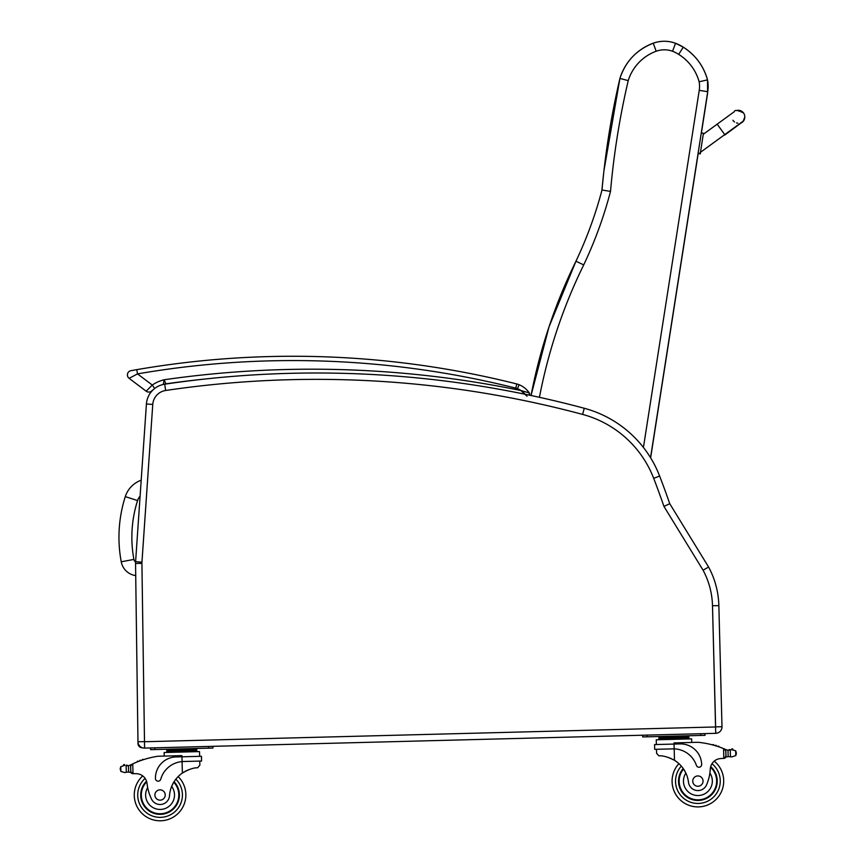 <?xml version="1.0" encoding="UTF-8"?>
<svg xmlns="http://www.w3.org/2000/svg" width="864" height="864" viewBox="0 0 864 864"><rect width="100%" height="100%" fill="white"/><g stroke="black" fill="none" stroke-linecap="round" stroke-linejoin="round"><path stroke-width="1.3" d="M141.188 480.2A25.931 25.931 0 0 0 125.291 496.627L137.57 500.569A13.036 13.036 0 0 1 140.108 496.076M125.291 496.627A133.747 133.639 -174 0 0 121.23 561.784A17.14 17.14 0 0 0 135.724 575.608M142.528 747.814L142.355 747.814A4.298 4.298 0 0 1 138.002 743.58L137.97 741.733L138.002 743.58A4.298 4.298 0 0 0 142.355 747.814L142.376 747.77M715.716 733.331A6.448 6.448 0 0 0 721.991 726.71L718.859 605.599A85.99 85.99 0 0 0 708.599 567.032L669.74 503.69L663.952 506.423L703.08 570.197A79.618 79.618 0 0 1 712.498 605.761L715.716 733.331L700.672 733.72L704.97 733.612L705.013 735.329L700.715 735.437L700.672 733.72L208.57 746.442L212.868 746.334L212.911 748.051L208.613 748.159L208.57 746.442L144.59 748.094L141.912 563.371A15.131 15.131 0 0 1 141.955 562.14L152.766 404.428A15.131 15.131 0 0 1 165.64 390.496A1027.62 1027.62 0 0 1 582.617 414.418A105.419 105.419 0 0 1 653.692 478.343A857.239 857.239 0 0 1 663.952 506.423M708.599 567.032L703.08 570.197M669.74 503.69A863.611 863.611 0 0 0 659.632 476.064A111.78 111.78 0 0 0 584.269 408.272A1033.981 1033.981 0 0 0 164.711 384.199A21.492 21.492 0 0 0 146.416 403.996L135.605 561.697A21.492 21.492 0 0 0 135.551 563.458L137.97 741.733A6.448 6.448 0 0 0 144.59 748.094M153.619 389.372A21.492 21.492 0 0 0 146.416 403.996A21.492 21.492 0 0 1 153.619 389.372A21.492 21.492 0 0 0 146.416 403.996A21.492 21.492 0 0 1 153.619 389.372L151.6 391.003L153.619 389.372A21.492 21.492 0 0 0 146.416 403.996L152.766 404.428L147.668 478.764M206.021 378.918A1031.832 1031.832 0 0 0 165.985 383.832A17.194 17.194 0 0 0 163.339 384.426A17.194 17.194 0 0 1 165.985 383.832L164.052 379.771L163.339 384.426A32.141 32.141 0 0 0 163.08 384.512A21.492 21.492 0 0 1 164.711 384.199A21.492 21.492 0 0 0 163.08 384.512A21.492 21.492 0 0 1 164.711 384.199L165.64 390.496M700.456 152.788L700.294 153.857L700.531 152.269L724.55 134.752M700.294 153.857L698.166 153.5L650.635 457.834L698.188 153.522L700.294 153.857L698.231 153.101M700.445 152.334L724.756 134.59L717.152 124.178L703.264 134.309L700.283 153.414L703.274 134.309M701.309 132.916L703.436 133.272L701.309 132.916L698.155 153.058L700.283 153.414L698.155 153.058M736.614 110.527A6.448 6.448 179 0 1 744.768 116.629A6.448 6.448 179 0 1 740.858 122.677M737.845 123.174A6.448 6.448 179 0 1 736.517 122.936M734.519 121.954A6.448 6.448 179 0 1 732.91 120.236M743.137 121.435L744.779 117.029A6.448 6.448 179 0 1 740.275 123.293A6.448 6.448 179 0 0 744.779 117.029L744.768 116.629M603.655 173.329L601.906 190.361A799.286 799.276 -173.5 0 1 603.655 173.329A799.286 799.276 -173.5 0 1 603.806 171.947M707.411 94.478L707.605 93.042A34.398 34.398 -173.5 0 1 707.411 94.478L701.406 132.937L707.724 91.714A34.398 34.398 6.5 0 0 707.519 79.888L707.519 79.888A55.631 55.631 6.5 0 0 683.273 47.164L683.273 47.164A43.146 43.146 6.5 0 0 675.551 43.265L675.551 43.265A32.627 32.627 6.5 0 0 653.238 43.2L656.186 51.235A24.019 24.019 -173.5 0 1 672.538 51.257L675.551 43.265C668.12 40.619 660.679 40.597 653.238 43.2A54.432 54.432 6.5 0 0 619.92 78.43L619.92 78.43A799.286 799.276 6.5 0 0 602.003 189.994L602.003 189.994A411.674 411.674 -173.5 0 1 575.953 261.209A532.991 532.98 6.5 0 0 531.036 395.507A532.991 532.98 6.5 0 1 575.953 261.209L549.018 326.862L531.036 395.507M539.438 397.321A524.383 524.383 -173.5 0 1 583.708 264.902A420.271 420.271 6.5 0 0 610.513 191.419A790.69 790.679 -173.5 0 1 628.225 80.622L619.92 78.43L603.968 170.564M610.513 191.419L602.003 189.994C595.512 214.531 586.829 238.27 575.953 261.209L583.708 264.902M672.538 51.257A34.549 34.549 -173.5 0 1 678.683 54.378L683.273 47.164L675.551 43.265M678.683 54.378A47.034 47.023 -173.5 0 1 699.138 81.767L707.519 79.888C703.566 65.923 695.477 55.015 683.273 47.164M672.7 748.861L674.179 748.861L674.06 744.077L654.566 744.574L654.685 749.326L674.179 748.861A24.365 24.365 0 0 1 696.406 765.407A2.7 2.7 0 0 0 701.665 764.467A21.103 21.103 0 0 0 680.022 743.915L674.06 744.077L674.028 742.91L698.004 742.284A91.4 91.4 0 0 1 723.568 748.602L725.771 750.827L725.911 756.302L725.803 751.756A81.929 81.929 0 0 1 725.868 751.777L725.987 756.302A0.67 0.67 0 0 0 726.883 756.918A7.236 7.236 0 0 1 728.147 756.583L731.808 756.907L735.793 755.568L736.344 753.635M731.592 749.66A0.67 0.67 0 0 1 732.11 748.85A0.67 0.67 0 0 1 732.899 749.39A3.391 3.391 0 0 0 731.624 749.65L727.985 750.168L728.147 756.583L731.808 756.907M672.106 781.769A25.79 25.79 0 0 0 709.247 804.265A25.79 25.79 0 0 0 714.236 761.13A25.79 25.79 0 0 1 709.247 804.265A25.79 25.79 0 0 1 672.106 781.769A25.79 25.79 0 0 0 709.247 804.265A25.79 25.79 0 0 0 714.236 761.13A25.79 25.79 0 0 1 709.247 804.265A25.79 25.79 0 0 1 672.106 781.769A25.79 25.79 0 0 0 709.247 804.265A25.79 25.79 0 0 0 714.236 761.13A25.79 25.79 0 0 1 709.247 804.265A25.79 25.79 0 0 1 678.899 763.646A25.79 25.79 0 0 0 672.106 781.769A25.79 25.79 0 0 1 678.899 763.646A25.79 25.79 0 0 0 672.106 781.769A25.79 25.79 0 0 1 678.899 763.646A25.79 25.79 0 0 0 672.106 781.769M126.781 765.752A7.236 7.236 0 0 1 126.133 765.688L128.423 765.666A7.236 7.236 0 0 0 130.464 764.996A91.4 91.4 0 0 1 131.803 764.338L130.658 766.217L130.799 771.692L130.68 767.135A81.929 81.929 0 0 0 130.615 767.167L130.734 771.692A0.67 0.67 0 0 1 129.87 772.351A7.236 7.236 0 0 0 128.585 772.081L126.295 772.189L128.585 772.081L128.423 765.666L126.133 765.688A0.67 0.67 0 0 1 127.462 765.763M124.945 772.6L126.295 772.189L124.945 772.6L120.895 771.466L120.226 768.614L120.776 766.681L124.762 765.342A3.391 3.391 0 0 0 123.466 765.148A0.67 0.67 0 0 1 124.232 764.575A0.67 0.67 0 0 1 124.794 765.353M656.597 753.354L656.489 749.272L656.597 753.354L658.94 755.849C662.828 755.492 668.012 756.983 674.482 760.32A29.97 29.97 0 0 1 688.489 782.233A9.472 9.472 0 0 0 706.849 784.188A47.39 47.39 0 0 0 710.305 768.971A11.059 11.059 0 0 1 720.414 758.581A60.934 60.934 0 0 1 723.816 758.387L725.911 756.302A2.03 2.03 0 0 1 723.946 758.387M668.142 757.372L669.049 757.685M670.291 758.171L671.674 758.797M672.916 759.424L674.482 760.32L674.179 748.861M723.816 758.387L723.568 748.602L724.529 749.012A91.4 91.4 0 0 1 725.9 749.596A7.236 7.236 0 0 0 727.985 750.168L730.274 750.071L730.436 756.562M730.274 750.071L731.624 749.65L735.674 750.784L736.312 752.684M729.616 750.168A7.236 7.236 0 0 0 730.264 750.071A0.67 0.67 0 0 0 728.946 750.211M658.886 737.143L688.856 736.366L688.889 737.651L658.908 738.428L658.886 737.143M681.361 736.56L681.394 737.845M666.382 736.949L666.414 738.234M688.932 738.947L688.9 737.651M713.902 745.286A0.67 0.67 0 0 0 712.638 744.941M716.494 746.053A0.67 0.67 0 0 0 715.23 745.675M719.086 746.917A0.67 0.67 0 0 0 717.833 746.496M726.7 749.898A0.67 0.67 0 0 0 725.836 750.557L725.987 756.302M656.37 744.53L656.251 739.789L691.632 738.871L691.718 742.446M646.996 736.83L646.952 735.102L642.654 735.221L642.697 736.938L700.715 735.437M683.197 768.517A19.343 19.343 0 0 0 706.082 798.628A19.343 19.343 0 0 0 710.705 766.595M710.305 768.971L709.895 773.053A14.45 14.45 0 0 1 702.281 794.858A14.45 14.45 0 0 1 685.865 773.096L683.759 769.338M710.543 767.254A18.749 18.749 0 0 1 705.683 798.152A18.749 18.749 0 0 1 683.554 769.025M703.058 780.97A5.162 5.162 0 0 0 695.207 776.693A5.162 5.162 0 0 0 695.434 785.635A5.162 5.162 0 0 0 703.058 780.97M132.883 773.669L130.799 771.692A2.03 2.03 0 0 0 132.883 773.669L133.002 773.669A60.934 60.934 0 0 1 136.415 773.68A11.059 11.059 0 0 1 147.042 783.529A47.39 47.39 0 0 0 151.276 798.552A9.472 9.472 0 0 0 169.517 795.658A29.97 29.97 0 0 1 182.38 773.042C188.665 769.37 193.763 767.621 197.672 767.783L199.876 765.158L199.768 761.087L199.876 765.158M183.568 761.508L201.571 761.044L201.452 756.292L175.986 756.95A21.103 21.103 0 0 0 155.444 778.594A2.7 2.7 0 0 0 160.736 779.252A24.365 24.365 0 0 1 182.077 761.584L183.568 761.508L182.077 761.584L182.38 773.042L183.892 772.06M185.09 771.368L186.451 770.677M187.661 770.126L188.557 769.77M131.803 764.338L132.754 763.884A91.4 91.4 0 0 1 157.95 756.248L181.926 755.633L182.077 761.584M132.754 763.884L133.002 773.669A60.934 60.934 0 0 1 136.415 773.68A11.059 11.059 0 0 1 142.722 775.915A25.79 25.79 0 0 0 149.936 818.726A25.79 25.79 0 0 0 185.846 794.34A25.79 25.79 0 0 1 149.936 818.726A25.79 25.79 0 0 1 142.722 775.915M189.259 749.282L196.754 749.088L196.787 750.373L166.806 751.151L166.784 749.866L189.259 749.282L189.292 750.568M174.269 749.671L174.301 750.956M166.838 752.436L166.806 751.151M142.236 760.061A0.67 0.67 0 0 1 143.478 759.65M139.687 760.968A0.67 0.67 0 0 1 140.918 760.525M137.138 761.962A0.67 0.67 0 0 1 138.37 761.476M129.686 765.331A0.67 0.67 0 0 1 130.583 765.947L130.734 771.692M120.226 768.614L120.258 769.565M164.236 756.086L164.138 752.512L199.519 751.594L199.649 756.346M154.894 749.552L154.84 747.835L150.552 747.943L150.595 749.66L208.613 748.159M174.085 781.682A19.343 19.343 0 0 1 152.798 812.938A19.343 19.343 0 0 1 146.524 781.186M178.135 776.596A25.79 25.79 0 0 1 185.846 794.34A25.79 25.79 0 0 0 178.135 776.596M169.517 795.658A29.97 29.97 0 0 1 171.666 786.391L173.567 782.525A29.97 29.97 0 0 0 171.666 786.391A14.45 14.45 0 0 1 164.776 808.661A14.45 14.45 0 0 1 147.668 787.59L146.826 782.244M141.329 795.485A18.749 18.749 0 0 1 146.718 781.834A18.749 18.749 0 0 0 167.162 812.354A18.749 18.749 0 0 0 173.761 782.212A18.749 18.749 0 0 1 167.162 812.354A18.749 18.749 0 0 1 141.329 795.485M154.904 795.139A5.162 5.162 0 0 0 162.756 799.405A5.162 5.162 0 0 0 162.529 790.474A5.162 5.162 0 0 0 154.904 795.139M715.759 732.78L715.748 731.506M529.362 395.15L529.254 392.893A2.149 2.149 0 0 1 529.373 395.15A2.149 2.149 0 0 0 529.254 392.893A22.777 22.777 0 0 0 519.08 384.718A17.194 17.194 0 0 0 516.791 383.962L515.743 388.13A12.895 12.895 0 0 1 517.46 388.703L519.08 384.718A22.777 22.777 0 0 1 529.254 392.893A2.149 2.149 0 0 1 529.373 395.15A2.149 2.149 0 0 0 529.254 392.893A22.777 22.777 0 0 0 519.08 384.718A22.777 22.777 0 0 1 529.254 392.893A22.777 22.777 0 0 0 519.08 384.718A22.777 22.777 0 0 1 529.254 392.893A22.777 22.777 0 0 0 519.08 384.718A22.777 22.777 0 0 1 529.254 392.893L520.884 390.528L527.04 396.209M520.916 390.539L520.884 390.528A1036.13 1036.13 0 0 0 164.052 379.771A36.439 36.439 0 0 0 152.28 385.042L154.656 388.508M134.039 370.138L130.95 370.678A4.298 4.298 0 0 0 129.125 378.346L146.178 391.208L152.28 385.042L137.506 373.896L129.125 378.346A4.298 4.298 0 0 1 130.95 370.678A4.298 4.298 0 0 0 129.125 378.346A4.298 4.298 0 0 1 130.95 370.678L133.013 370.31M146.178 391.208A4.298 4.298 0 0 0 151.6 391.003A4.298 4.298 0 0 1 146.178 391.208A4.298 4.298 0 0 0 151.6 391.003A4.298 4.298 0 0 1 146.178 391.208A4.298 4.298 0 0 0 151.6 391.003A4.298 4.298 0 0 1 146.178 391.208M179.086 382.05C183.892 381.434 183.892 381.434 179.086 382.05M194.022 380.225C198.839 379.685 198.839 379.685 194.022 380.225M525.344 394.308L522.806 391.943M516.791 383.962A917.903 917.903 0 0 0 136.771 369.652L137.506 373.896A913.604 913.604 0 0 1 515.743 388.13M130.95 370.678A4.298 4.298 0 0 0 129.125 378.346A4.298 4.298 0 0 1 130.95 370.678L136.771 369.652M121.23 561.784L133.909 559.418A120.841 120.744 -174 0 1 137.57 500.569M135.583 562.064A4.244 4.244 0 0 1 133.909 559.418M721.991 726.71L715.63 726.883L712.498 605.761L718.859 605.599M659.632 476.064L653.692 478.343M584.269 408.272L582.617 414.418M135.605 561.697L141.955 562.14M135.551 563.458L141.912 563.371M137.97 741.733L144.331 741.647M715.554 726.97L144.418 741.733M163.08 384.512A21.492 21.492 0 0 1 164.711 384.199A21.492 21.492 0 0 0 163.08 384.512M650.538 457.682L707.724 91.714A34.398 34.398 6.5 0 0 707.519 79.888L707.605 93.042M707.724 91.714L699.235 90.342L643.432 447.455M699.138 81.767A25.79 25.79 -173.5 0 1 699.235 90.342M628.225 80.622A45.824 45.824 -173.5 0 1 656.186 51.235M681.307 766.109A22.356 22.356 0 0 0 675.551 781.672A22.356 22.356 0 0 1 681.307 766.109A22.356 22.356 0 0 0 707.778 801.155A22.356 22.356 0 0 0 711.979 763.733A22.356 22.356 0 0 1 707.778 801.155A22.356 22.356 0 0 1 675.551 781.672A22.356 22.356 0 0 0 707.778 801.155A22.356 22.356 0 0 0 711.979 763.733M182.412 794.426A22.356 22.356 0 0 1 151.232 815.54A22.356 22.356 0 0 1 145.109 778.388A22.356 22.356 0 0 0 151.232 815.54A22.356 22.356 0 0 0 182.412 794.426A22.356 22.356 0 0 1 151.232 815.54A22.356 22.356 0 0 1 145.109 778.388A22.356 22.356 0 0 0 151.232 815.54A22.356 22.356 0 0 0 175.856 779.177A22.356 22.356 0 0 1 182.412 794.426A22.356 22.356 0 0 0 175.856 779.177A22.356 22.356 0 0 1 182.412 794.426M735.674 750.784L735.793 755.568M126.133 765.688L126.295 772.189M120.776 766.681L120.895 771.466M517.46 388.703A18.479 18.479 0 0 1 520.884 390.528M724.756 134.59L741.992 122.04M717.152 124.178L734.368 111.64C734.616 109.696 737.672 110.128 743.537 112.946M724.766 135.054L743.083 121.5M653.238 43.2C636.628 49.734 625.514 61.474 619.92 78.43M658.951 739.714L658.908 738.428M683.694 736.495L685.357 735.836M664.049 737.003L662.353 736.43M196.819 751.669L196.787 750.373M171.947 749.725L170.251 749.153M191.592 749.218L193.255 748.559M529.254 392.893L529.6 394.481"/></g></svg>
